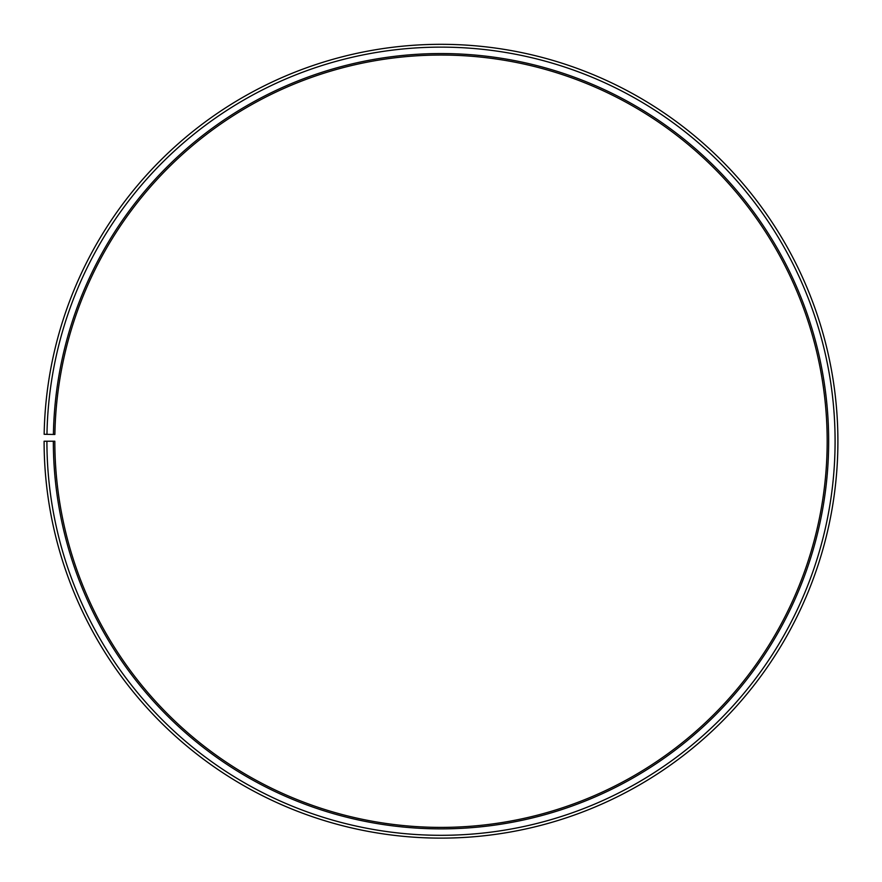<?xml version="1.0" encoding="UTF-8"?>
<svg xmlns="http://www.w3.org/2000/svg" width="882" height="882" viewBox="0 0 882 882"><rect width="100%" height="100%" fill="white"/><g stroke="black" fill="none" stroke-linecap="round" stroke-linejoin="round"><path stroke-width="1.32" d="M827.173 441.221A386.173 386.173 0 0 0 444.374 55.059A386.173 386.173 0 0 0 54.882 434.473L53.405 434.451A387.661 387.661 0 0 1 444.385 53.57A387.661 387.661 0 0 1 828.661 441.221A387.661 387.661 0 0 1 441 828.871A387.661 387.661 0 0 1 53.339 441.221L54.827 441.221A386.173 386.173 0 0 0 441 827.393A386.173 386.173 0 0 0 827.173 441.221M46.967 434.341L44.155 434.286A396.9 396.9 0 0 1 444.462 44.332A396.9 396.9 0 0 1 837.9 441.221A396.9 396.9 0 0 1 441 838.121A396.9 396.9 0 0 1 44.1 441.221L46.911 441.221A394.089 394.089 0 0 0 441 835.309A394.089 394.089 0 0 0 835.089 441.221A394.089 394.089 0 0 0 444.44 47.143A394.089 394.089 0 0 0 46.967 434.341L53.405 434.451M46.911 441.221L53.339 441.221"/></g></svg>
